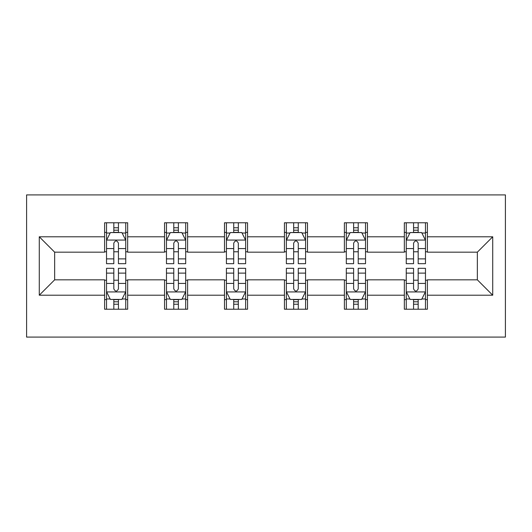 <?xml version="1.0" encoding="UTF-8"?>
<svg xmlns="http://www.w3.org/2000/svg" width="532" height="532" viewBox="0 0 532 532"><rect width="100%" height="100%" fill="white"/><g stroke="black" fill="none" stroke-linecap="round" stroke-linejoin="round"><path stroke-width="0.8" d="M26.6 337.089L505.4 337.089L505.4 194.912L26.6 194.912L26.6 337.089M427.396 236.793L427.396 222.768L404.34 222.768L404.34 236.793L367.446 236.793L367.446 222.768L344.39 222.768L344.39 236.793L307.503 236.793L307.503 222.768L284.447 222.768L284.447 236.793L247.553 236.793L247.553 222.768L224.497 222.768L224.497 236.793L187.61 236.793L187.61 222.768L164.554 222.768L164.554 236.793L127.66 236.793L127.66 222.768L104.605 222.768L104.605 236.793L39.282 236.793L39.282 295.207L54.65 279.832L104.605 279.832L104.605 309.232L127.66 309.232L127.66 279.832L164.554 279.832L164.554 309.232L187.61 309.232L187.61 279.832L224.497 279.832L224.497 309.232L247.553 309.232L247.553 279.832L284.447 279.832L284.447 309.232L307.503 309.232L307.503 279.832L344.39 279.832L344.39 309.232L367.446 309.232L367.446 279.832L404.34 279.832L404.34 309.232L427.396 309.232L427.396 279.832L477.35 279.832L477.35 252.168L427.396 252.168L427.396 236.793L492.718 236.793L492.718 295.207L427.396 295.207M404.34 295.207L367.446 295.207M344.39 295.207L307.503 295.207M284.447 295.207L247.553 295.207M224.497 295.207L187.61 295.207M164.554 295.207L127.66 295.207M104.605 295.207L39.282 295.207M404.34 236.793L404.34 252.168L367.446 252.168L367.446 236.793M344.39 236.793L344.39 252.168L307.503 252.168L307.503 236.793M284.447 236.793L284.447 252.168L247.553 252.168L247.553 236.793M224.497 236.793L224.497 252.168L187.61 252.168L187.61 236.793M164.554 236.793L164.554 252.168L127.66 252.168L127.66 236.793M104.605 236.793L104.605 252.168L54.65 252.168L39.282 236.793M54.65 252.168L54.65 279.832M492.718 295.207L477.35 279.832M477.35 252.168L492.718 236.793M104.605 232.378L106.526 232.378M113.828 232.378L118.443 232.378M125.745 232.378L127.66 232.378M104.605 251.782L106.526 251.782M113.828 251.782L118.443 251.782M125.745 251.782L127.66 251.782M104.605 280.218L106.526 280.218M113.828 280.218L118.443 280.218M125.745 280.218L127.66 280.218M104.605 299.622L106.526 299.622M113.828 299.622L118.443 299.622M125.745 299.622L127.66 299.622M164.554 280.218L166.476 280.218M173.778 280.218L178.386 280.218M185.688 280.218L187.61 280.218M164.554 299.622L166.476 299.622M173.778 299.622L178.386 299.622M185.688 299.622L187.61 299.622M164.554 232.378L166.476 232.378M173.778 232.378L178.386 232.378M185.688 232.378L187.61 232.378M164.554 251.782L166.476 251.782M173.778 251.782L178.386 251.782M185.688 251.782L187.61 251.782M224.497 280.218L226.419 280.218M233.721 280.218L238.329 280.218M245.631 280.218L247.553 280.218M224.497 299.622L226.419 299.622M233.721 299.622L238.329 299.622M245.631 299.622L247.553 299.622M224.497 232.378L226.419 232.378M233.721 232.378L238.329 232.378M245.631 232.378L247.553 232.378M224.497 251.782L226.419 251.782M233.721 251.782L238.329 251.782M245.631 251.782L247.553 251.782M284.447 280.218L286.369 280.218M293.671 280.218L298.279 280.218M305.581 280.218L307.503 280.218M284.447 299.622L286.369 299.622M293.671 299.622L298.279 299.622M305.581 299.622L307.503 299.622M284.447 232.378L286.369 232.378M293.671 232.378L298.279 232.378M305.581 232.378L307.503 232.378M284.447 251.782L286.369 251.782M293.671 251.782L298.279 251.782M305.581 251.782L307.503 251.782M344.39 280.218L346.312 280.218M353.614 280.218L358.222 280.218M365.524 280.218L367.446 280.218M344.39 299.622L346.312 299.622M353.614 299.622L358.222 299.622M365.524 299.622L367.446 299.622M344.39 232.378L346.312 232.378M353.614 232.378L358.222 232.378M365.524 232.378L367.446 232.378M344.39 251.782L346.312 251.782M353.614 251.782L358.222 251.782M365.524 251.782L367.446 251.782M404.34 280.218L406.255 280.218M413.557 280.218L418.172 280.218M425.474 280.218L427.396 280.218M404.34 299.622L406.255 299.622M413.557 299.622L418.172 299.622M425.474 299.622L427.396 299.622M404.34 232.378L406.255 232.378M413.557 232.378L418.172 232.378M425.474 232.378L427.396 232.378M404.34 251.782L406.255 251.782M413.557 251.782L418.172 251.782M425.474 251.782L427.396 251.782M118.443 227.763L113.828 227.763M125.745 258.878L118.443 258.878L118.443 263.692L125.745 263.692L125.745 240.251L121.901 232.57L110.37 232.57L106.526 240.251L106.526 263.692L113.828 263.692L113.828 258.878L106.526 258.878M106.526 240.251L106.526 222.768M125.745 240.251L125.745 222.768M113.828 232.57L113.828 222.768M118.443 222.768L118.443 232.57M118.443 258.878L118.443 243.137C116.907 240.178 115.371 240.178 113.828 243.137L113.828 258.878M113.828 304.238L118.443 304.238M106.526 273.122L113.828 273.122L113.828 268.308L106.526 268.308L106.526 291.749L110.37 299.43L121.901 299.43L125.745 291.749L125.745 268.308L118.443 268.308L118.443 273.122L125.745 273.122M125.745 291.749L125.745 309.232M106.526 291.749L106.526 309.232M118.443 299.43L118.443 309.232M113.828 309.232L113.828 299.43M113.828 273.122L113.828 288.863C115.364 291.822 116.9 291.822 118.443 288.863L118.443 273.122M178.386 227.763L173.778 227.763M185.688 258.878L178.386 258.878L178.386 263.692L185.688 263.692L185.688 240.251L181.844 232.57L170.32 232.57L166.476 240.251L166.476 263.692L173.778 263.692L173.778 258.878L166.476 258.878M166.476 240.251L166.476 222.768M185.688 240.251L185.688 222.768M173.778 232.57L173.778 222.768M178.386 222.768L178.386 232.57M178.386 258.878L178.386 243.137C176.85 240.178 175.314 240.178 173.778 243.137L173.778 258.878M238.329 227.763L233.721 227.763M245.631 258.878L238.329 258.878L238.329 263.692L245.631 263.692L245.631 240.251L241.794 232.57L230.263 232.57L226.419 240.251L226.419 263.692L233.721 263.692L233.721 258.878L226.419 258.878M226.419 240.251L226.419 222.768M245.631 240.251L245.631 222.768M233.721 232.57L233.721 222.768M238.329 222.768L238.329 232.57M238.329 258.878L238.329 243.137C236.8 240.178 235.264 240.178 233.721 243.137L233.721 258.878M173.778 304.238L178.386 304.238M166.476 273.122L173.778 273.122L173.778 268.308L166.476 268.308L166.476 291.749L170.32 299.43L181.844 299.43L185.688 291.749L185.688 268.308L178.386 268.308L178.386 273.122L185.688 273.122M185.688 291.749L185.688 309.232M166.476 291.749L166.476 309.232M178.386 299.43L178.386 309.232M173.778 309.232L173.778 299.43M173.778 273.122L173.778 288.863C175.307 291.822 176.85 291.822 178.386 288.863L178.386 273.122M233.721 304.238L238.329 304.238M226.419 273.122L233.721 273.122L233.721 268.308L226.419 268.308L226.419 291.749L230.263 299.43L241.794 299.43L245.631 291.749L245.631 268.308L238.329 268.308L238.329 273.122L245.631 273.122M245.631 291.749L245.631 309.232M226.419 291.749L226.419 309.232M238.329 299.43L238.329 309.232M233.721 309.232L233.721 299.43M233.721 273.122L233.721 288.863C235.257 291.822 236.793 291.822 238.329 288.863L238.329 273.122M298.279 227.763L293.671 227.763M305.581 258.878L298.279 258.878L298.279 263.692L305.581 263.692L305.581 240.251L301.737 232.57L290.206 232.57L286.369 240.251L286.369 263.692L293.671 263.692L293.671 258.878L286.369 258.878M286.369 240.251L286.369 222.768M305.581 240.251L305.581 222.768M293.671 232.57L293.671 222.768M298.279 222.768L298.279 232.57M298.279 258.878L298.279 243.137C296.743 240.178 295.207 240.178 293.671 243.137L293.671 258.878M358.222 227.763L353.614 227.763M365.524 258.878L358.222 258.878L358.222 263.692L365.524 263.692L365.524 240.251L361.68 232.57L350.156 232.57L346.312 240.251L346.312 263.692L353.614 263.692L353.614 258.878L346.312 258.878M346.312 240.251L346.312 222.768M365.524 240.251L365.524 222.768M353.614 232.57L353.614 222.768M358.222 222.768L358.222 232.57M358.222 258.878L358.222 243.137C356.693 240.178 355.15 240.178 353.614 243.137L353.614 258.878M418.172 227.763L413.557 227.763M425.474 258.878L418.172 258.878L418.172 263.692L425.474 263.692L425.474 240.251L421.63 232.57L410.099 232.57L406.255 240.251L406.255 263.692L413.557 263.692L413.557 258.878L406.255 258.878M406.255 240.251L406.255 222.768M425.474 240.251L425.474 222.768M413.557 232.57L413.557 222.768M418.172 222.768L418.172 232.57M418.172 258.878L418.172 243.137C416.636 240.178 415.1 240.178 413.557 243.137L413.557 258.878M293.671 304.238L298.279 304.238M286.369 273.122L293.671 273.122L293.671 268.308L286.369 268.308L286.369 291.749L290.206 299.43L301.737 299.43L305.581 291.749L305.581 268.308L298.279 268.308L298.279 273.122L305.581 273.122M305.581 291.749L305.581 309.232M286.369 291.749L286.369 309.232M298.279 299.43L298.279 309.232M293.671 309.232L293.671 299.43M293.671 273.122L293.671 288.863C295.2 291.822 296.736 291.822 298.279 288.863L298.279 273.122M353.614 304.238L358.222 304.238M346.312 273.122L353.614 273.122L353.614 268.308L346.312 268.308L346.312 291.749L350.156 299.43L361.68 299.43L365.524 291.749L365.524 268.308L358.222 268.308L358.222 273.122L365.524 273.122M365.524 291.749L365.524 309.232M346.312 291.749L346.312 309.232M358.222 299.43L358.222 309.232M353.614 309.232L353.614 299.43M353.614 273.122L353.614 288.863C355.15 291.822 356.686 291.822 358.222 288.863L358.222 273.122M413.557 304.238L418.172 304.238M406.255 273.122L413.557 273.122L413.557 268.308L406.255 268.308L406.255 291.749L410.099 299.43L421.63 299.43L425.474 291.749L425.474 268.308L418.172 268.308L418.172 273.122L425.474 273.122M425.474 291.749L425.474 309.232M406.255 291.749L406.255 309.232M418.172 299.43L418.172 309.232M413.557 309.232L413.557 299.43M413.557 273.122L413.557 288.863C415.093 291.822 416.629 291.822 418.172 288.863L418.172 273.122M125.645 240.065L106.626 240.065M106.526 233.029L110.137 233.029M122.127 233.029L125.745 233.029M113.828 248.577L106.526 248.577M125.745 248.577L118.443 248.577M118.443 230.21L113.828 230.21M106.626 291.935L125.645 291.935M125.745 298.971L122.127 298.971M110.137 298.971L106.526 298.971M118.443 283.423L125.745 283.423M106.526 283.423L113.828 283.423M113.828 301.79L118.443 301.79M185.595 240.065L166.569 240.065M166.476 233.029L170.087 233.029M182.077 233.029L185.688 233.029M173.778 248.577L166.476 248.577M185.688 248.577L178.386 248.577M178.386 230.21L173.778 230.21M245.538 240.065L226.519 240.065M226.419 233.029L230.03 233.029M242.02 233.029L245.631 233.029M233.721 248.577L226.419 248.577M245.631 248.577L238.329 248.577M238.329 230.21L233.721 230.21M166.569 291.935L185.595 291.935M185.688 298.971L182.077 298.971M170.087 298.971L166.476 298.971M178.386 283.423L185.688 283.423M166.476 283.423L173.778 283.423M173.778 301.79L178.386 301.79M226.519 291.935L245.538 291.935M245.631 298.971L242.02 298.971M230.03 298.971L226.419 298.971M238.329 283.423L245.631 283.423M226.419 283.423L233.721 283.423M233.721 301.79L238.329 301.79M305.481 240.065L286.462 240.065M286.369 233.029L289.98 233.029M301.97 233.029L305.581 233.029M293.671 248.577L286.369 248.577M305.581 248.577L298.279 248.577M298.279 230.21L293.671 230.21M365.431 240.065L346.405 240.065M346.312 233.029L349.923 233.029M361.913 233.029L365.524 233.029M353.614 248.577L346.312 248.577M365.524 248.577L358.222 248.577M358.222 230.21L353.614 230.21M425.374 240.065L406.355 240.065M406.255 233.029L409.873 233.029M421.863 233.029L425.474 233.029M413.557 248.577L406.255 248.577M425.474 248.577L418.172 248.577M418.172 230.21L413.557 230.21M286.462 291.935L305.481 291.935M305.581 298.971L301.97 298.971M289.98 298.971L286.369 298.971M298.279 283.423L305.581 283.423M286.369 283.423L293.671 283.423M293.671 301.79L298.279 301.79M346.405 291.935L365.431 291.935M365.524 298.971L361.913 298.971M349.923 298.971L346.312 298.971M358.222 283.423L365.524 283.423M346.312 283.423L353.614 283.423M353.614 301.79L358.222 301.79M406.355 291.935L425.374 291.935M425.474 298.971L421.863 298.971M409.873 298.971L406.255 298.971M418.172 283.423L425.474 283.423M406.255 283.423L413.557 283.423M413.557 301.79L418.172 301.79"/></g></svg>
